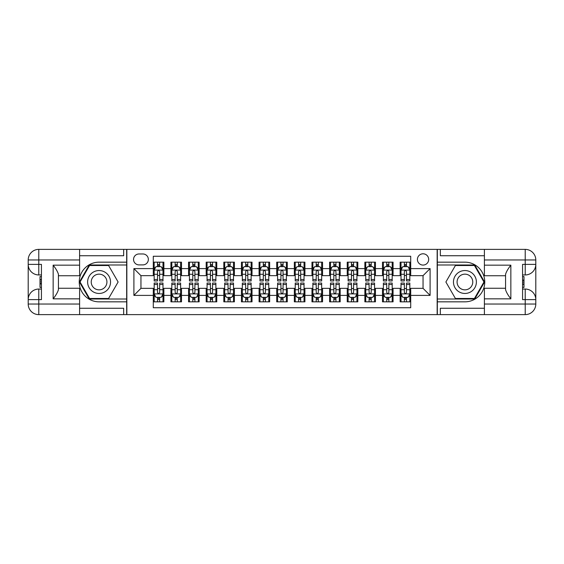 <?xml version="1.0" encoding="UTF-8"?>
<svg xmlns="http://www.w3.org/2000/svg" width="564" height="564" viewBox="0 0 564 564"><rect width="100%" height="100%" fill="white"/><g stroke="black" fill="none" stroke-linecap="round" stroke-linejoin="round"><path stroke-width="0.85" d="M423.049 253.793A5.64 5.64 0 0 0 417.409 259.433A5.64 5.64 0 0 0 423.049 265.073A5.64 5.64 0 0 0 428.689 259.433A5.64 5.64 0 0 0 423.049 253.793M79.594 308.268L123.671 308.268L123.671 314.62L484.405 314.62L484.405 304.038L525.218 304.038L525.218 299.632L522.574 299.632L522.574 264.368L525.218 264.368L525.218 259.962L484.405 259.962L484.405 265.165L510.85 265.165L510.85 298.835C508.03 295.219 506.268 292.159 505.563 289.677L505.563 274.323C506.268 271.841 508.03 268.781 510.85 265.165M410.705 262.168L400.13 262.168L400.13 268.598L393.073 268.598L393.073 275.655L400.13 275.655L400.13 268.598M393.073 268.598L393.073 262.168L382.498 262.168L382.498 268.598L375.448 268.598L375.448 275.655L382.498 275.655L382.498 268.598M375.448 268.598L375.448 262.168L364.866 262.168L364.866 268.598L357.816 268.598L357.816 275.655L364.866 275.655L364.866 268.598M357.816 268.598L357.816 262.168L347.234 262.168L347.234 268.598L340.184 268.598L340.184 275.655L347.234 275.655L347.234 268.598M340.184 268.598L340.184 262.168L329.602 262.168L329.602 268.598L322.552 268.598L322.552 275.655L329.602 275.655L329.602 268.598M322.552 268.598L322.552 262.168L311.97 262.168L311.97 268.598L304.92 268.598L304.92 275.655L311.97 275.655L311.97 268.598M304.92 268.598L304.92 262.168L294.345 262.168L294.345 268.598L287.287 268.598L287.287 275.655L294.345 275.655L294.345 268.598M287.287 268.598L287.287 262.168L276.712 262.168L276.712 268.598L269.655 268.598L269.655 275.655L276.712 275.655L276.712 268.598M269.655 268.598L269.655 262.168L259.08 262.168L259.08 268.598L252.03 268.598L252.03 275.655L259.08 275.655L259.08 268.598M252.03 268.598L252.03 262.168L241.448 262.168L241.448 268.598L234.398 268.598L234.398 275.655L241.448 275.655L241.448 268.598M234.398 268.598L234.398 262.168L223.816 262.168L223.816 268.598L216.766 268.598L216.766 275.655L223.816 275.655L223.816 268.598M216.766 268.598L216.766 262.168L206.184 262.168L206.184 268.598L199.134 268.598L199.134 275.655L206.184 275.655L206.184 268.598M199.134 268.598L199.134 262.168L188.552 262.168L188.552 268.598L181.502 268.598L181.502 275.655L188.552 275.655L188.552 268.598M181.502 268.598L181.502 262.168L170.927 262.168L170.927 275.655L163.87 275.655L163.87 262.168L153.295 262.168M153.295 301.832L163.87 301.832L163.87 288.345L170.927 288.345L170.927 301.832L181.502 301.832L181.502 288.345L188.552 288.345L188.552 295.402L181.502 295.402M188.552 295.402L188.552 301.832L199.134 301.832L199.134 288.345L206.184 288.345L206.184 295.402L199.134 295.402M206.184 295.402L206.184 301.832L216.766 301.832L216.766 288.345L223.816 288.345L223.816 295.402L216.766 295.402M223.816 295.402L223.816 301.832L234.398 301.832L234.398 288.345L241.448 288.345L241.448 295.402L234.398 295.402M241.448 295.402L241.448 301.832L252.03 301.832L252.03 288.345L259.08 288.345L259.08 295.402L252.03 295.402M259.08 295.402L259.08 301.832L269.655 301.832L269.655 288.345L276.712 288.345L276.712 295.402L269.655 295.402M276.712 295.402L276.712 301.832L287.287 301.832L287.287 288.345L294.345 288.345L294.345 295.402L287.287 295.402M294.345 295.402L294.345 301.832L304.92 301.832L304.92 288.345L311.97 288.345L311.97 295.402L304.92 295.402M311.97 295.402L311.97 301.832L322.552 301.832L322.552 288.345L329.602 288.345L329.602 295.402L322.552 295.402M329.602 295.402L329.602 301.832L340.184 301.832L340.184 288.345L347.234 288.345L347.234 295.402L340.184 295.402M347.234 295.402L347.234 301.832L357.816 301.832L357.816 288.345L364.866 288.345L364.866 295.402L357.816 295.402M364.866 295.402L364.866 301.832L375.448 301.832L375.448 288.345L382.498 288.345L382.498 295.402L375.448 295.402M382.498 295.402L382.498 301.832L393.073 301.832L393.073 288.345L400.13 288.345L400.13 295.402L393.073 295.402M139.012 264.897L142.889 264.897A5.464 5.464 0 0 0 148.353 259.433A5.464 5.464 0 0 0 142.889 253.969L139.012 253.969A5.464 5.464 0 0 0 133.548 259.433A5.464 5.464 0 0 0 139.012 264.897M484.405 255.732L440.329 255.732L440.329 249.38L437.156 249.38L437.156 314.62M437.156 249.38L79.594 249.38L79.594 259.962L38.782 259.962L38.782 264.368L41.426 264.368L41.426 299.632L38.782 299.632L38.782 304.038L79.594 304.038L79.594 298.835L53.15 298.835L53.15 265.165C55.97 268.781 57.732 271.841 58.437 274.323L58.437 289.677C57.732 292.159 55.97 295.219 53.15 298.835M126.844 314.62L126.844 249.38M410.705 268.598L410.705 256.26L153.295 256.26L153.295 275.655L140.951 275.655L140.951 288.345L153.295 288.345L153.295 307.74L410.705 307.74L410.705 288.345L423.049 288.345L423.049 275.655L410.705 275.655L410.705 268.598L430.099 268.598L430.099 295.402L410.705 295.402M153.295 295.402L133.901 295.402L133.901 268.598L153.295 268.598M400.13 295.402L400.13 301.832L410.705 301.832M153.295 266.575L154.176 266.575M157.525 266.575L159.64 266.575M162.989 266.575L163.87 266.575M153.295 275.479L154.176 275.479M157.525 275.479L159.64 275.479M162.989 275.479L163.87 275.479M153.295 288.521L154.176 288.521M157.525 288.521L159.64 288.521M162.989 288.521L163.87 288.521M153.295 297.425L154.176 297.425M157.525 297.425L159.64 297.425M162.989 297.425L163.87 297.425M170.927 275.479L171.808 275.479M175.157 275.479L177.272 275.479M180.621 275.479L181.502 275.479M170.927 266.575L171.808 266.575M175.157 266.575L177.272 266.575M180.621 266.575L181.502 266.575M170.927 288.521L171.808 288.521M175.157 288.521L177.272 288.521M180.621 288.521L181.502 288.521M170.927 297.425L171.808 297.425M175.157 297.425L177.272 297.425M180.621 297.425L181.502 297.425M188.552 288.521L189.433 288.521M192.789 288.521L194.904 288.521M198.253 288.521L199.134 288.521M188.552 297.425L189.433 297.425M192.789 297.425L194.904 297.425M198.253 297.425L199.134 297.425M188.552 266.575L189.433 266.575M192.789 266.575L194.904 266.575M198.253 266.575L199.134 266.575M188.552 275.479L189.433 275.479M192.789 275.479L194.904 275.479M198.253 275.479L199.134 275.479M206.184 288.521L207.066 288.521M210.414 288.521L212.536 288.521M215.885 288.521L216.766 288.521M206.184 297.425L207.066 297.425M210.414 297.425L212.536 297.425M215.885 297.425L216.766 297.425M206.184 266.575L207.066 266.575M210.414 266.575L212.536 266.575M215.885 266.575L216.766 266.575M206.184 275.479L207.066 275.479M210.414 275.479L212.536 275.479M215.885 275.479L216.766 275.479M223.816 288.521L224.698 288.521M228.046 288.521L230.161 288.521M233.517 288.521L234.398 288.521M223.816 297.425L224.698 297.425M228.046 297.425L230.161 297.425M233.517 297.425L234.398 297.425M223.816 266.575L224.698 266.575M228.046 266.575L230.161 266.575M233.517 266.575L234.398 266.575M223.816 275.479L224.698 275.479M228.046 275.479L230.161 275.479M233.517 275.479L234.398 275.479M241.448 288.521L242.33 288.521M245.678 288.521L247.793 288.521M251.142 288.521L252.03 288.521M241.448 297.425L242.33 297.425M245.678 297.425L247.793 297.425M251.142 297.425L252.03 297.425M241.448 266.575L242.33 266.575M245.678 266.575L247.793 266.575M251.142 266.575L252.03 266.575M241.448 275.479L242.33 275.479M245.678 275.479L247.793 275.479M251.142 275.479L252.03 275.479M259.08 288.521L259.962 288.521M263.31 288.521L265.425 288.521M268.774 288.521L269.655 288.521M259.08 297.425L259.962 297.425M263.31 297.425L265.425 297.425M268.774 297.425L269.655 297.425M259.08 266.575L259.962 266.575M263.31 266.575L265.425 266.575M268.774 266.575L269.655 266.575M259.08 275.479L259.962 275.479M263.31 275.479L265.425 275.479M268.774 275.479L269.655 275.479M276.712 288.521L277.594 288.521M280.942 288.521L283.058 288.521M286.406 288.521L287.287 288.521M276.712 297.425L277.594 297.425M280.942 297.425L283.058 297.425M286.406 297.425L287.287 297.425M276.712 266.575L277.594 266.575M280.942 266.575L283.058 266.575M286.406 266.575L287.287 266.575M276.712 275.479L277.594 275.479M280.942 275.479L283.058 275.479M286.406 275.479L287.287 275.479M294.345 288.521L295.226 288.521M298.575 288.521L300.69 288.521M304.038 288.521L304.92 288.521M294.345 297.425L295.226 297.425M298.575 297.425L300.69 297.425M304.038 297.425L304.92 297.425M294.345 266.575L295.226 266.575M298.575 266.575L300.69 266.575M304.038 266.575L304.92 266.575M294.345 275.479L295.226 275.479M298.575 275.479L300.69 275.479M304.038 275.479L304.92 275.479M311.97 288.521L312.858 288.521M316.207 288.521L318.322 288.521M321.67 288.521L322.552 288.521M311.97 297.425L312.858 297.425M316.207 297.425L318.322 297.425M321.67 297.425L322.552 297.425M311.97 266.575L312.858 266.575M316.207 266.575L318.322 266.575M321.67 266.575L322.552 266.575M311.97 275.479L312.858 275.479M316.207 275.479L318.322 275.479M321.67 275.479L322.552 275.479M329.602 288.521L330.483 288.521M333.839 288.521L335.954 288.521M339.302 288.521L340.184 288.521M329.602 297.425L330.483 297.425M333.839 297.425L335.954 297.425M339.302 297.425L340.184 297.425M329.602 266.575L330.483 266.575M333.839 266.575L335.954 266.575M339.302 266.575L340.184 266.575M329.602 275.479L330.483 275.479M333.839 275.479L335.954 275.479M339.302 275.479L340.184 275.479M347.234 288.521L348.115 288.521M351.464 288.521L353.586 288.521M356.934 288.521L357.816 288.521M347.234 297.425L348.115 297.425M351.464 297.425L353.586 297.425M356.934 297.425L357.816 297.425M347.234 266.575L348.115 266.575M351.464 266.575L353.586 266.575M356.934 266.575L357.816 266.575M347.234 275.479L348.115 275.479M351.464 275.479L353.586 275.479M356.934 275.479L357.816 275.479M364.866 288.521L365.747 288.521M369.096 288.521L371.211 288.521M374.566 288.521L375.448 288.521M364.866 297.425L365.747 297.425M369.096 297.425L371.211 297.425M374.566 297.425L375.448 297.425M364.866 266.575L365.747 266.575M369.096 266.575L371.211 266.575M374.566 266.575L375.448 266.575M364.866 275.479L365.747 275.479M369.096 275.479L371.211 275.479M374.566 275.479L375.448 275.479M382.498 288.521L383.379 288.521M386.728 288.521L388.843 288.521M392.191 288.521L393.073 288.521M382.498 297.425L383.379 297.425M386.728 297.425L388.843 297.425M392.191 297.425L393.073 297.425M382.498 266.575L383.379 266.575M386.728 266.575L388.843 266.575M392.191 266.575L393.073 266.575M382.498 275.479L383.379 275.479M386.728 275.479L388.843 275.479M392.191 275.479L393.073 275.479M400.13 288.521L401.011 288.521M404.36 288.521L406.475 288.521M409.824 288.521L410.705 288.521M400.13 297.425L401.011 297.425M404.36 297.425L406.475 297.425M409.824 297.425L410.705 297.425M400.13 266.575L401.011 266.575M404.36 266.575L406.475 266.575M409.824 266.575L410.705 266.575M400.13 275.479L401.011 275.479M404.36 275.479L406.475 275.479M409.824 275.479L410.705 275.479M140.951 275.655L133.901 268.598M140.951 288.345L133.901 295.402M430.099 268.598L423.049 275.655M430.099 295.402L423.049 288.345M159.64 264.46L157.525 264.46M162.989 279.504L159.64 279.504L159.64 280.942L162.989 280.942L162.989 270.184L161.226 266.659L155.939 266.659L154.176 270.184L154.176 280.942L157.525 280.942L157.525 279.504L154.176 279.504M154.176 270.184L154.176 262.168M162.989 270.184L162.989 262.168M157.525 266.659L157.525 262.168M159.64 262.168L159.64 266.659M159.64 279.504L159.64 271.51C158.935 270.149 158.23 270.149 157.525 271.51L157.525 279.504M157.525 299.54L159.64 299.54M154.176 284.496L157.525 284.496L157.525 283.058L154.176 283.058L154.176 293.816L155.939 297.341L161.226 297.341L162.989 293.816L162.989 283.058L159.64 283.058L159.64 284.496L162.989 284.496M162.989 293.816L162.989 301.832M154.176 293.816L154.176 301.832M159.64 297.341L159.64 301.832M157.525 301.832L157.525 297.341M157.525 284.496L157.525 292.49C158.23 293.851 158.935 293.851 159.64 292.49L159.64 284.496M104.805 272.074A11.463 11.463 0 0 0 89.154 276.268A11.463 11.463 0 0 0 93.349 291.926A11.463 11.463 0 0 0 109 287.732A11.463 11.463 0 0 0 104.805 272.074M103 275.204A7.847 7.847 0 0 0 92.284 278.08A7.847 7.847 0 0 0 95.154 288.796A7.847 7.847 0 0 0 105.87 285.92A7.847 7.847 0 0 0 103 275.204M108.598 298.483L89.556 298.483L80.039 282L89.556 265.517L108.598 265.517L118.116 282L108.598 298.483M470.651 272.074A11.463 11.463 0 0 0 455 276.268A11.463 11.463 0 0 0 459.195 291.926A11.463 11.463 0 0 0 474.846 287.732A11.463 11.463 0 0 0 470.651 272.074M468.846 275.204A7.847 7.847 0 0 0 458.13 278.08A7.847 7.847 0 0 0 460.999 288.796A7.847 7.847 0 0 0 471.715 285.92A7.847 7.847 0 0 0 468.846 275.204M474.444 298.483L455.402 298.483L445.884 282L455.402 265.517L474.444 265.517L483.961 282L474.444 298.483M126.667 249.38L126.667 262.168L99.074 262.168A19.832 19.832 0 0 0 79.242 282A19.832 19.832 0 0 0 99.074 301.832L126.667 301.832L126.667 314.62M53.15 265.165L79.594 265.165L79.594 259.962M79.594 265.165L79.594 275.74L58.437 275.74M79.594 304.038L79.594 314.62L38.782 314.62A10.582 10.582 0 0 1 28.2 304.038L28.2 259.962A10.582 10.582 0 0 1 38.782 249.38L79.594 249.38M126.667 262.168L126.667 264.988L89.253 264.988L79.432 282L89.253 299.012L126.667 299.012L126.667 264.988M126.667 299.012L126.667 301.832M58.437 288.26L79.594 288.26L79.594 298.835M123.671 314.62L79.594 314.62M28.2 299.632A10.582 10.582 0 0 1 38.782 289.05A10.582 10.582 0 0 0 28.2 299.632L38.782 299.632L38.782 289.05L41.426 289.05M41.426 274.95L38.782 274.95L38.782 264.368L28.2 264.368A10.582 10.582 0 0 0 38.782 274.95A10.582 10.582 0 0 1 28.2 264.368M123.671 249.38L123.671 255.732L79.594 255.732M41.426 276.579L40.016 276.579L40.016 283.558L41.426 283.558M40.016 281.915L41.426 281.915M40.016 279.97L41.426 279.97M40.016 279.652L41.426 279.652M40.016 283.558L40.016 287.421L41.426 287.421M40.016 283.903L41.426 283.903M437.333 314.62L437.333 301.832L464.926 301.832A19.832 19.832 0 0 0 484.758 282A19.832 19.832 0 0 0 464.926 262.168L437.333 262.168L437.333 249.38M510.85 298.835L484.405 298.835L484.405 304.038M484.405 298.835L484.405 288.26L505.563 288.26M484.405 259.962L484.405 249.38L525.218 249.38A10.582 10.582 0 0 1 535.8 259.962L535.8 304.038A10.582 10.582 0 0 1 525.218 314.62L484.405 314.62M437.333 301.832L437.333 299.012L474.747 299.012L484.568 282L474.747 264.988L437.333 264.988L437.333 299.012M437.333 264.988L437.333 262.168M505.563 275.74L484.405 275.74L484.405 265.165M440.329 249.38L484.405 249.38M535.8 264.368A10.582 10.582 0 0 1 525.218 274.95A10.582 10.582 0 0 0 535.8 264.368L525.218 264.368L525.218 274.95L522.574 274.95M522.574 289.05L525.218 289.05L525.218 299.632L535.8 299.632A10.582 10.582 0 0 0 525.218 289.05A10.582 10.582 0 0 1 535.8 299.632M440.329 314.62L440.329 308.268L484.405 308.268M522.574 287.421L523.984 287.421L523.984 280.442L522.574 280.442M523.984 282.085L522.574 282.085M523.984 284.03L522.574 284.03M523.984 284.348L522.574 284.348M523.984 280.442L523.984 276.579L522.574 276.579M523.984 280.096L522.574 280.096M177.272 264.46L175.157 264.46M180.621 279.504L177.272 279.504L177.272 280.942L180.621 280.942L180.621 270.184L178.858 266.659L173.571 266.659L171.808 270.184L171.808 280.942L175.157 280.942L175.157 279.504L171.808 279.504M171.808 270.184L171.808 262.168M180.621 270.184L180.621 262.168M175.157 266.659L175.157 262.168M177.272 262.168L177.272 266.659M177.272 279.504L177.272 271.51C176.567 270.149 175.862 270.149 175.157 271.51L175.157 279.504M194.904 264.46L192.789 264.46M198.253 279.504L194.904 279.504L194.904 280.942L198.253 280.942L198.253 270.184L196.491 266.659L191.203 266.659L189.433 270.184L189.433 280.942L192.789 280.942L192.789 279.504L189.433 279.504M189.433 270.184L189.433 262.168M198.253 270.184L198.253 262.168M192.789 266.659L192.789 262.168M194.904 262.168L194.904 266.659M194.904 279.504L194.904 271.51C194.199 270.149 193.494 270.149 192.789 271.51L192.789 279.504M212.536 264.46L210.414 264.46M215.885 279.504L212.536 279.504L212.536 280.942L215.885 280.942L215.885 270.184L214.123 266.659L208.828 266.659L207.066 270.184L207.066 280.942L210.414 280.942L210.414 279.504L207.066 279.504M207.066 270.184L207.066 262.168M215.885 270.184L215.885 262.168M210.414 266.659L210.414 262.168M212.536 262.168L212.536 266.659M212.536 279.504L212.536 271.51C211.831 270.149 211.126 270.149 210.414 271.51L210.414 279.504M230.161 264.46L228.046 264.46M233.517 279.504L230.161 279.504L230.161 280.942L233.517 280.942L233.517 270.184L231.755 266.659L226.46 266.659L224.698 270.184L224.698 280.942L228.046 280.942L228.046 279.504L224.698 279.504M224.698 270.184L224.698 262.168M233.517 270.184L233.517 262.168M228.046 266.659L228.046 262.168M230.161 262.168L230.161 266.659M230.161 279.504L230.161 271.51C229.463 270.149 228.758 270.149 228.046 271.51L228.046 279.504M175.157 299.54L177.272 299.54M171.808 284.496L175.157 284.496L175.157 283.058L171.808 283.058L171.808 293.816L173.571 297.341L178.858 297.341L180.621 293.816L180.621 283.058L177.272 283.058L177.272 284.496L180.621 284.496M180.621 293.816L180.621 301.832M171.808 293.816L171.808 301.832M177.272 297.341L177.272 301.832M175.157 301.832L175.157 297.341M175.157 284.496L175.157 292.49C175.862 293.851 176.567 293.851 177.272 292.49L177.272 284.496M192.789 299.54L194.904 299.54M189.433 284.496L192.789 284.496L192.789 283.058L189.433 283.058L189.433 293.816L191.203 297.341L196.491 297.341L198.253 293.816L198.253 283.058L194.904 283.058L194.904 284.496L198.253 284.496M198.253 293.816L198.253 301.832M189.433 293.816L189.433 301.832M194.904 297.341L194.904 301.832M192.789 301.832L192.789 297.341M192.789 284.496L192.789 292.49C193.494 293.851 194.199 293.851 194.904 292.49L194.904 284.496M210.414 299.54L212.536 299.54M207.066 284.496L210.414 284.496L210.414 283.058L207.066 283.058L207.066 293.816L208.828 297.341L214.123 297.341L215.885 293.816L215.885 283.058L212.536 283.058L212.536 284.496L215.885 284.496M215.885 293.816L215.885 301.832M207.066 293.816L207.066 301.832M212.536 297.341L212.536 301.832M210.414 301.832L210.414 297.341M210.414 284.496L210.414 292.49C211.119 293.851 211.824 293.851 212.536 292.49L212.536 284.496M228.046 299.54L230.161 299.54M224.698 284.496L228.046 284.496L228.046 283.058L224.698 283.058L224.698 293.816L226.46 297.341L231.755 297.341L233.517 293.816L233.517 283.058L230.161 283.058L230.161 284.496L233.517 284.496M233.517 293.816L233.517 301.832M224.698 293.816L224.698 301.832M230.161 297.341L230.161 301.832M228.046 301.832L228.046 297.341M228.046 284.496L228.046 292.49C228.751 293.851 229.456 293.851 230.161 292.49L230.161 284.496M247.793 264.46L245.678 264.46M251.142 279.504L247.793 279.504L247.793 280.942L251.142 280.942L251.142 270.184L249.38 266.659L244.092 266.659L242.33 270.184L242.33 280.942L245.678 280.942L245.678 279.504L242.33 279.504M242.33 270.184L242.33 262.168M251.142 270.184L251.142 262.168M245.678 266.659L245.678 262.168M247.793 262.168L247.793 266.659M247.793 279.504L247.793 271.51C247.088 270.149 246.383 270.149 245.678 271.51L245.678 279.504M245.678 299.54L247.793 299.54M242.33 284.496L245.678 284.496L245.678 283.058L242.33 283.058L242.33 293.816L244.092 297.341L249.38 297.341L251.142 293.816L251.142 283.058L247.793 283.058L247.793 284.496L251.142 284.496M251.142 293.816L251.142 301.832M242.33 293.816L242.33 301.832M247.793 297.341L247.793 301.832M245.678 301.832L245.678 297.341M245.678 284.496L245.678 292.49C246.383 293.851 247.088 293.851 247.793 292.49L247.793 284.496M265.425 264.46L263.31 264.46M268.774 279.504L265.425 279.504L265.425 280.942L268.774 280.942L268.774 270.184L267.012 266.659L261.724 266.659L259.962 270.184L259.962 280.942L263.31 280.942L263.31 279.504L259.962 279.504M259.962 270.184L259.962 262.168M268.774 270.184L268.774 262.168M263.31 266.659L263.31 262.168M265.425 262.168L265.425 266.659M265.425 279.504L265.425 271.51C264.72 270.149 264.015 270.149 263.31 271.51L263.31 279.504M263.31 299.54L265.425 299.54M259.962 284.496L263.31 284.496L263.31 283.058L259.962 283.058L259.962 293.816L261.724 297.341L267.012 297.341L268.774 293.816L268.774 283.058L265.425 283.058L265.425 284.496L268.774 284.496M268.774 293.816L268.774 301.832M259.962 293.816L259.962 301.832M265.425 297.341L265.425 301.832M263.31 301.832L263.31 297.341M263.31 284.496L263.31 292.49C264.015 293.851 264.72 293.851 265.425 292.49L265.425 284.496M283.058 264.46L280.942 264.46M286.406 279.504L283.058 279.504L283.058 280.942L286.406 280.942L286.406 270.184L284.644 266.659L279.356 266.659L277.594 270.184L277.594 280.942L280.942 280.942L280.942 279.504L277.594 279.504M277.594 270.184L277.594 262.168M286.406 270.184L286.406 262.168M280.942 266.659L280.942 262.168M283.058 262.168L283.058 266.659M283.058 279.504L283.058 271.51C282.352 270.149 281.647 270.149 280.942 271.51L280.942 279.504M280.942 299.54L283.058 299.54M277.594 284.496L280.942 284.496L280.942 283.058L277.594 283.058L277.594 293.816L279.356 297.341L284.644 297.341L286.406 293.816L286.406 283.058L283.058 283.058L283.058 284.496L286.406 284.496M286.406 293.816L286.406 301.832M277.594 293.816L277.594 301.832M283.058 297.341L283.058 301.832M280.942 301.832L280.942 297.341M280.942 284.496L280.942 292.49C281.647 293.851 282.352 293.851 283.058 292.49L283.058 284.496M300.69 264.46L298.575 264.46M304.038 279.504L300.69 279.504L300.69 280.942L304.038 280.942L304.038 270.184L302.276 266.659L296.988 266.659L295.226 270.184L295.226 280.942L298.575 280.942L298.575 279.504L295.226 279.504M295.226 270.184L295.226 262.168M304.038 270.184L304.038 262.168M298.575 266.659L298.575 262.168M300.69 262.168L300.69 266.659M300.69 279.504L300.69 271.51C299.985 270.149 299.28 270.149 298.575 271.51L298.575 279.504M298.575 299.54L300.69 299.54M295.226 284.496L298.575 284.496L298.575 283.058L295.226 283.058L295.226 293.816L296.988 297.341L302.276 297.341L304.038 293.816L304.038 283.058L300.69 283.058L300.69 284.496L304.038 284.496M304.038 293.816L304.038 301.832M295.226 293.816L295.226 301.832M300.69 297.341L300.69 301.832M298.575 301.832L298.575 297.341M298.575 284.496L298.575 292.49C299.28 293.851 299.985 293.851 300.69 292.49L300.69 284.496M318.322 264.46L316.207 264.46M321.67 279.504L318.322 279.504L318.322 280.942L321.67 280.942L321.67 270.184L319.908 266.659L314.62 266.659L312.858 270.184L312.858 280.942L316.207 280.942L316.207 279.504L312.858 279.504M312.858 270.184L312.858 262.168M321.67 270.184L321.67 262.168M316.207 266.659L316.207 262.168M318.322 262.168L318.322 266.659M318.322 279.504L318.322 271.51C317.617 270.149 316.912 270.149 316.207 271.51L316.207 279.504M316.207 299.54L318.322 299.54M312.858 284.496L316.207 284.496L316.207 283.058L312.858 283.058L312.858 293.816L314.62 297.341L319.908 297.341L321.67 293.816L321.67 283.058L318.322 283.058L318.322 284.496L321.67 284.496M321.67 293.816L321.67 301.832M312.858 293.816L312.858 301.832M318.322 297.341L318.322 301.832M316.207 301.832L316.207 297.341M316.207 284.496L316.207 292.49C316.912 293.851 317.617 293.851 318.322 292.49L318.322 284.496M335.954 264.46L333.839 264.46M339.302 279.504L335.954 279.504L335.954 280.942L339.302 280.942L339.302 270.184L337.54 266.659L332.245 266.659L330.483 270.184L330.483 280.942L333.839 280.942L333.839 279.504L330.483 279.504M330.483 270.184L330.483 262.168M339.302 270.184L339.302 262.168M333.839 266.659L333.839 262.168M335.954 262.168L335.954 266.659M335.954 279.504L335.954 271.51C335.249 270.149 334.544 270.149 333.839 271.51L333.839 279.504M333.839 299.54L335.954 299.54M330.483 284.496L333.839 284.496L333.839 283.058L330.483 283.058L330.483 293.816L332.245 297.341L337.54 297.341L339.302 293.816L339.302 283.058L335.954 283.058L335.954 284.496L339.302 284.496M339.302 293.816L339.302 301.832M330.483 293.816L330.483 301.832M335.954 297.341L335.954 301.832M333.839 301.832L333.839 297.341M333.839 284.496L333.839 292.49C334.537 293.851 335.242 293.851 335.954 292.49L335.954 284.496M353.586 264.46L351.464 264.46M356.934 279.504L353.586 279.504L353.586 280.942L356.934 280.942L356.934 270.184L355.172 266.659L349.877 266.659L348.115 270.184L348.115 280.942L351.464 280.942L351.464 279.504L348.115 279.504M348.115 270.184L348.115 262.168M356.934 270.184L356.934 262.168M351.464 266.659L351.464 262.168M353.586 262.168L353.586 266.659M353.586 279.504L353.586 271.51C352.881 270.149 352.176 270.149 351.464 271.51L351.464 279.504M351.464 299.54L353.586 299.54M348.115 284.496L351.464 284.496L351.464 283.058L348.115 283.058L348.115 293.816L349.877 297.341L355.172 297.341L356.934 293.816L356.934 283.058L353.586 283.058L353.586 284.496L356.934 284.496M356.934 293.816L356.934 301.832M348.115 293.816L348.115 301.832M353.586 297.341L353.586 301.832M351.464 301.832L351.464 297.341M351.464 284.496L351.464 292.49C352.169 293.851 352.874 293.851 353.586 292.49L353.586 284.496M371.211 264.46L369.096 264.46M374.566 279.504L371.211 279.504L371.211 280.942L374.566 280.942L374.566 270.184L372.797 266.659L367.509 266.659L365.747 270.184L365.747 280.942L369.096 280.942L369.096 279.504L365.747 279.504M365.747 270.184L365.747 262.168M374.566 270.184L374.566 262.168M369.096 266.659L369.096 262.168M371.211 262.168L371.211 266.659M371.211 279.504L371.211 271.51C370.506 270.149 369.801 270.149 369.096 271.51L369.096 279.504M369.096 299.54L371.211 299.54M365.747 284.496L369.096 284.496L369.096 283.058L365.747 283.058L365.747 293.816L367.509 297.341L372.797 297.341L374.566 293.816L374.566 283.058L371.211 283.058L371.211 284.496L374.566 284.496M374.566 293.816L374.566 301.832M365.747 293.816L365.747 301.832M371.211 297.341L371.211 301.832M369.096 301.832L369.096 297.341M369.096 284.496L369.096 292.49C369.801 293.851 370.506 293.851 371.211 292.49L371.211 284.496M388.843 264.46L386.728 264.46M392.191 279.504L388.843 279.504L388.843 280.942L392.191 280.942L392.191 270.184L390.429 266.659L385.141 266.659L383.379 270.184L383.379 280.942L386.728 280.942L386.728 279.504L383.379 279.504M383.379 270.184L383.379 262.168M392.191 270.184L392.191 262.168M386.728 266.659L386.728 262.168M388.843 262.168L388.843 266.659M388.843 279.504L388.843 271.51C388.138 270.149 387.433 270.149 386.728 271.51L386.728 279.504M386.728 299.54L388.843 299.54M383.379 284.496L386.728 284.496L386.728 283.058L383.379 283.058L383.379 293.816L385.141 297.341L390.429 297.341L392.191 293.816L392.191 283.058L388.843 283.058L388.843 284.496L392.191 284.496M392.191 293.816L392.191 301.832M383.379 293.816L383.379 301.832M388.843 297.341L388.843 301.832M386.728 301.832L386.728 297.341M386.728 284.496L386.728 292.49C387.433 293.851 388.138 293.851 388.843 292.49L388.843 284.496M406.475 264.46L404.36 264.46M409.824 279.504L406.475 279.504L406.475 280.942L409.824 280.942L409.824 270.184L408.061 266.659L402.774 266.659L401.011 270.184L401.011 280.942L404.36 280.942L404.36 279.504L401.011 279.504M401.011 270.184L401.011 262.168M409.824 270.184L409.824 262.168M404.36 266.659L404.36 262.168M406.475 262.168L406.475 266.659M406.475 279.504L406.475 271.51C405.77 270.149 405.065 270.149 404.36 271.51L404.36 279.504M404.36 299.54L406.475 299.54M401.011 284.496L404.36 284.496L404.36 283.058L401.011 283.058L401.011 293.816L402.774 297.341L408.061 297.341L409.824 293.816L409.824 283.058L406.475 283.058L406.475 284.496L409.824 284.496M409.824 293.816L409.824 301.832M401.011 293.816L401.011 301.832M406.475 297.341L406.475 301.832M404.36 301.832L404.36 297.341M404.36 284.496L404.36 292.49C405.065 293.851 405.77 293.851 406.475 292.49L406.475 284.496M170.927 295.402L163.87 295.402M170.927 268.598L163.87 268.598M162.947 270.1L154.219 270.1M154.176 267.632L155.452 267.632M161.713 267.632L162.989 267.632M157.525 274.273L154.176 274.273M162.989 274.273L159.64 274.273M159.64 265.581L157.525 265.581M154.219 293.9L162.947 293.9M162.989 296.368L161.713 296.368M155.452 296.368L154.176 296.368M159.64 289.727L162.989 289.727M154.176 289.727L157.525 289.727M157.525 298.419L159.64 298.419M38.782 249.38A10.582 10.582 0 0 0 28.2 259.962L38.782 259.962L38.782 249.38M38.782 314.62L38.782 304.038L28.2 304.038A10.582 10.582 0 0 0 38.782 314.62M525.218 314.62A10.582 10.582 0 0 0 535.8 304.038L525.218 304.038L525.218 314.62M525.218 249.38L525.218 259.962L535.8 259.962A10.582 10.582 0 0 0 525.218 249.38M180.579 270.1L171.851 270.1M171.808 267.632L173.085 267.632M179.345 267.632L180.621 267.632M175.157 274.273L171.808 274.273M180.621 274.273L177.272 274.273M177.272 265.581L175.157 265.581M198.211 270.1L189.483 270.1M189.433 267.632L190.717 267.632M196.977 267.632L198.253 267.632M192.789 274.273L189.433 274.273M198.253 274.273L194.904 274.273M194.904 265.581L192.789 265.581M215.836 270.1L207.115 270.1M207.066 267.632L208.349 267.632M214.602 267.632L215.885 267.632M210.414 274.273L207.066 274.273M215.885 274.273L212.536 274.273M212.536 265.581L210.414 265.581M233.468 270.1L224.74 270.1M224.698 267.632L225.974 267.632M232.234 267.632L233.517 267.632M228.046 274.273L224.698 274.273M233.517 274.273L230.161 274.273M230.161 265.581L228.046 265.581M171.851 293.9L180.579 293.9M180.621 296.368L179.345 296.368M173.085 296.368L171.808 296.368M177.272 289.727L180.621 289.727M171.808 289.727L175.157 289.727M175.157 298.419L177.272 298.419M189.483 293.9L198.211 293.9M198.253 296.368L196.977 296.368M190.717 296.368L189.433 296.368M194.904 289.727L198.253 289.727M189.433 289.727L192.789 289.727M192.789 298.419L194.904 298.419M207.115 293.9L215.836 293.9M215.885 296.368L214.602 296.368M208.349 296.368L207.066 296.368M212.536 289.727L215.885 289.727M207.066 289.727L210.414 289.727M210.414 298.419L212.536 298.419M224.74 293.9L233.468 293.9M233.517 296.368L232.234 296.368M225.974 296.368L224.698 296.368M230.161 289.727L233.517 289.727M224.698 289.727L228.046 289.727M228.046 298.419L230.161 298.419M251.1 270.1L242.372 270.1M242.33 267.632L243.606 267.632M249.866 267.632L251.142 267.632M245.678 274.273L242.33 274.273M251.142 274.273L247.793 274.273M247.793 265.581L245.678 265.581M242.372 293.9L251.1 293.9M251.142 296.368L249.866 296.368M243.606 296.368L242.33 296.368M247.793 289.727L251.142 289.727M242.33 289.727L245.678 289.727M245.678 298.419L247.793 298.419M268.732 270.1L260.004 270.1M259.962 267.632L261.238 267.632M267.498 267.632L268.774 267.632M263.31 274.273L259.962 274.273M268.774 274.273L265.425 274.273M265.425 265.581L263.31 265.581M260.004 293.9L268.732 293.9M268.774 296.368L267.498 296.368M261.238 296.368L259.962 296.368M265.425 289.727L268.774 289.727M259.962 289.727L263.31 289.727M263.31 298.419L265.425 298.419M286.364 270.1L277.636 270.1M277.594 267.632L278.87 267.632M285.13 267.632L286.406 267.632M280.942 274.273L277.594 274.273M286.406 274.273L283.058 274.273M283.058 265.581L280.942 265.581M277.636 293.9L286.364 293.9M286.406 296.368L285.13 296.368M278.87 296.368L277.594 296.368M283.058 289.727L286.406 289.727M277.594 289.727L280.942 289.727M280.942 298.419L283.058 298.419M303.996 270.1L295.268 270.1M295.226 267.632L296.502 267.632M302.762 267.632L304.038 267.632M298.575 274.273L295.226 274.273M304.038 274.273L300.69 274.273M300.69 265.581L298.575 265.581M295.268 293.9L303.996 293.9M304.038 296.368L302.762 296.368M296.502 296.368L295.226 296.368M300.69 289.727L304.038 289.727M295.226 289.727L298.575 289.727M298.575 298.419L300.69 298.419M321.628 270.1L312.9 270.1M312.858 267.632L314.134 267.632M320.394 267.632L321.67 267.632M316.207 274.273L312.858 274.273M321.67 274.273L318.322 274.273M318.322 265.581L316.207 265.581M312.9 293.9L321.628 293.9M321.67 296.368L320.394 296.368M314.134 296.368L312.858 296.368M318.322 289.727L321.67 289.727M312.858 289.727L316.207 289.727M316.207 298.419L318.322 298.419M339.26 270.1L330.532 270.1M330.483 267.632L331.766 267.632M338.026 267.632L339.302 267.632M333.839 274.273L330.483 274.273M339.302 274.273L335.954 274.273M335.954 265.581L333.839 265.581M330.532 293.9L339.26 293.9M339.302 296.368L338.026 296.368M331.766 296.368L330.483 296.368M335.954 289.727L339.302 289.727M330.483 289.727L333.839 289.727M333.839 298.419L335.954 298.419M356.885 270.1L348.164 270.1M348.115 267.632L349.398 267.632M355.651 267.632L356.934 267.632M351.464 274.273L348.115 274.273M356.934 274.273L353.586 274.273M353.586 265.581L351.464 265.581M348.164 293.9L356.885 293.9M356.934 296.368L355.651 296.368M349.398 296.368L348.115 296.368M353.586 289.727L356.934 289.727M348.115 289.727L351.464 289.727M351.464 298.419L353.586 298.419M374.517 270.1L365.789 270.1M365.747 267.632L367.023 267.632M373.283 267.632L374.566 267.632M369.096 274.273L365.747 274.273M374.566 274.273L371.211 274.273M371.211 265.581L369.096 265.581M365.789 293.9L374.517 293.9M374.566 296.368L373.283 296.368M367.023 296.368L365.747 296.368M371.211 289.727L374.566 289.727M365.747 289.727L369.096 289.727M369.096 298.419L371.211 298.419M392.149 270.1L383.421 270.1M383.379 267.632L384.655 267.632M390.915 267.632L392.191 267.632M386.728 274.273L383.379 274.273M392.191 274.273L388.843 274.273M388.843 265.581L386.728 265.581M383.421 293.9L392.149 293.9M392.191 296.368L390.915 296.368M384.655 296.368L383.379 296.368M388.843 289.727L392.191 289.727M383.379 289.727L386.728 289.727M386.728 298.419L388.843 298.419M409.781 270.1L401.053 270.1M401.011 267.632L402.287 267.632M408.547 267.632L409.824 267.632M404.36 274.273L401.011 274.273M409.824 274.273L406.475 274.273M406.475 265.581L404.36 265.581M401.053 293.9L409.781 293.9M409.824 296.368L408.547 296.368M402.287 296.368L401.011 296.368M406.475 289.727L409.824 289.727M401.011 289.727L404.36 289.727M404.36 298.419L406.475 298.419"/></g></svg>
